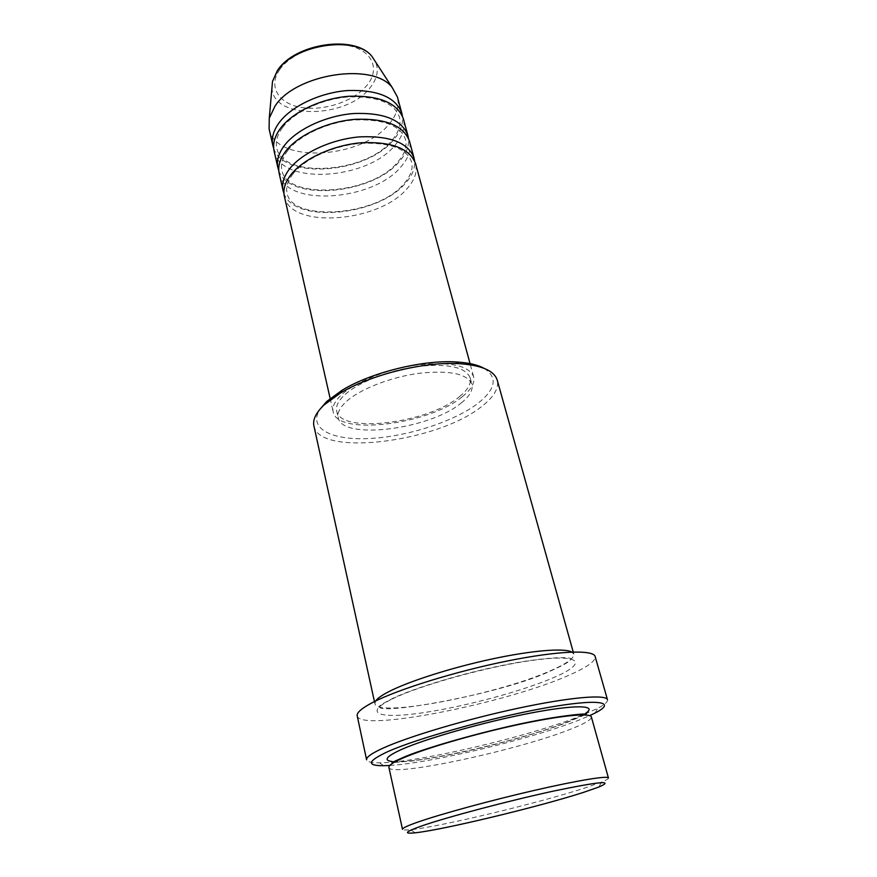 <?xml version="1.0" encoding="UTF-8"?>
<svg xmlns="http://www.w3.org/2000/svg" width="877" height="877" viewBox="0 0 877 877"><rect width="100%" height="100%" fill="white"/><g stroke="black" fill="none" stroke-linecap="round" stroke-linejoin="round"><path stroke-width="0.66" stroke-dasharray="4.38 3.29" d="M284.378 196.382C290.155 229.335 378.349 222.758 406.851 188.895C414.646 180.289 417.551 171.881 415.577 163.67M283.962 193.466C294.343 223.898 377.998 215.961 405.36 183.348C412.168 175.817 415.238 168.329 414.58 160.897M279.215 173.569C285.168 207.323 372.868 201.271 400.953 166.838C408.627 158.09 411.456 149.507 409.427 141.098M278.776 170.697C289.136 202.006 372.495 194.573 399.495 161.368C406.226 153.672 409.219 145.999 408.463 138.369M274.117 151.096C280.256 185.628 367.463 180.081 395.143 145.1C402.707 136.209 405.459 127.472 403.376 118.866M273.679 148.268C284.027 180.421 367.057 173.493 393.696 139.706C400.372 131.846 403.288 123.997 402.433 116.17M608.43 777.976C608.572 778.787 606.237 780.168 601.425 782.131L585.781 787.689C540.407 802.63 439.322 826.967 410.633 829.697C405.459 830.223 402.751 830.102 402.499 829.324M484.104 368.34C497.862 377.329 495.889 388.939 478.195 403.146C454.549 421.453 407.684 436.56 369.743 438.511C331.736 440.616 307.509 428.48 319.962 409.263M313.911 425.904C319.272 457.41 438.643 441.887 481.857 406.336C493.926 396.963 499.068 388.248 497.259 380.19M389.816 765.468C431.287 763.067 532.328 738.708 579.467 719.907L589.651 715.643M607.487 699.758C607.936 701.852 604.626 704.735 597.566 708.419L581.308 715.665C529.96 736.373 417.386 762.858 379.434 762.804C371.475 762.869 367.2 761.872 366.608 759.822M388.917 767.452C389.783 777.767 517.616 750.361 569.907 729.467C584.466 723.81 591.613 719.644 591.383 716.969M375.663 700.975L374.917 703.705C376.693 718.329 502.992 693.236 553.54 669.381C567.605 662.979 574.369 657.882 573.81 654.11L571.87 652.049M462.376 396.634C471.256 389.487 475.005 382.854 473.624 376.726C468.811 365.501 450.307 361.543 418.11 364.854C388.072 368.811 355.58 381.681 341.427 394.869C334.817 401.085 332.054 406.709 333.15 411.752C337.02 436.329 429.774 424.534 462.376 396.634M459.537 396.59C467.912 389.827 471.442 383.545 470.138 377.757C465.566 367.09 448.004 363.33 417.463 366.465C388.982 370.204 358.134 382.394 344.639 394.913C338.303 400.844 335.661 406.215 336.702 411.017C340.331 434.367 428.623 423.142 459.537 396.59M461.225 402.96C469.633 396.229 473.196 390.013 471.914 384.279C467.364 373.745 449.791 370.083 419.206 373.273C390.671 377.066 359.745 389.235 346.196 401.655C339.837 407.542 337.174 412.87 338.204 417.616C341.767 440.703 430.201 429.313 461.225 402.96M357.213 715.884C359.855 732.635 508.945 702.685 569.984 674.764C587.36 667.079 595.746 661.017 595.154 656.555M269.107 128.952C275.422 164.24 362.146 159.186 389.41 123.668C396.875 114.646 399.539 105.744 397.402 96.963M279.544 69.831C291.087 52.642 324.128 40.813 348.026 45.549C372.122 50.022 380.278 68.823 367.375 84.806C354.801 100.877 325.049 111.171 302.148 107.575C279.094 104.22 267.649 86.955 279.544 69.831M271.958 87.733C272.484 120.302 347.829 118.812 370.511 87.185C377.242 78.491 378.919 70.061 375.531 61.905M583.041 714.898L567.836 721.837C523.964 739.563 423.92 762.858 395.297 761.707M393.554 761.631L392.107 761.51M390.397 699.901C362.157 714.24 381.462 719.063 424.084 712.584C466.443 706.27 524.709 690.484 555.558 676.781C586.932 663.034 581.648 654.023 535.803 659.921C490.331 665.621 417.923 685.65 390.397 699.901M585.77 713.22L584.553 714.01M293.115 173.745C287.744 180.673 285.727 187.064 287.064 192.896C291.054 222.078 376.562 216.619 403.431 184.269C410.611 176.343 413.319 168.866 411.576 161.85C406.687 148.421 389.684 142.249 360.546 143.357C333.403 145.615 304.703 158.956 293.115 173.745M287.766 150.515C282.471 157.575 280.508 164.109 281.879 170.138C286.11 200.153 371.081 195.154 397.544 162.278C404.626 154.209 407.268 146.558 405.459 139.322C400.46 125.477 383.49 119.02 354.549 119.941C327.592 122.056 299.178 135.464 287.766 150.515M282.493 127.636C277.275 134.817 275.367 141.515 276.781 147.709C281.243 178.546 365.665 173.986 391.756 140.594C398.739 132.394 401.304 124.578 399.441 117.134C394.321 102.894 377.395 96.152 348.651 96.898C321.87 98.86 293.751 112.333 282.493 127.636M598.936 786.987L601.425 782.131M595.198 712.968L597.566 708.419M584.663 714.941L566.399 722.736C543.576 731.407 504.889 742.611 469.14 750.613C449.452 755.086 430.3 758.561 411.686 761.061L393.894 762.497M379.653 706.752C377.373 715.61 503.519 693.926 552.028 670.313C561.927 665.84 567.978 662.552 570.193 660.436L571.07 659.022C571.552 656.533 543.323 656.851 501.37 665.588C459.756 674.007 412.848 688.642 392.501 698.487C382.153 703.836 377.877 706.588 379.653 706.752M470.379 364.799L473.624 376.726M470.138 377.757L471.914 384.279M573.229 652.017L573.81 654.11M374.446 701.567L374.917 703.705M336.702 411.017L338.204 417.616M330.147 398.487L333.15 411.752M383.666 765.709L379.434 762.804M415.117 832.81L410.633 829.697"/><path stroke-width="1.32" d="M470.379 364.799L415.577 163.67C409.767 148.432 391.646 141.471 361.214 142.765C332.92 145.111 303.135 158.89 290.791 174.896C285.036 182.46 282.898 189.618 284.378 196.382L330.147 398.487M414.58 160.897L414.032 158.003C408.2 142.666 390.09 135.617 359.702 136.867C331.462 139.169 301.743 152.982 289.443 169.053C283.709 176.639 281.583 183.841 283.085 190.649L283.962 193.466M414.032 158.003L409.427 141.098C403.53 125.477 385.452 118.22 355.207 119.327C327.099 121.508 297.599 135.365 285.442 151.644C279.763 159.329 277.691 166.641 279.215 173.569L283.085 190.649M408.463 138.369L407.904 135.507C401.984 119.798 383.918 112.464 353.716 113.517C325.663 115.665 296.229 129.544 284.115 145.889C278.458 153.596 276.398 160.94 277.932 167.913L278.776 170.697M407.904 135.507L403.376 118.866C397.38 102.872 379.357 95.33 349.298 96.251C321.377 98.268 292.151 112.212 280.169 128.744C274.578 136.549 272.561 144.003 274.117 151.096L277.932 167.913M402.433 116.17L401.874 113.363C395.856 97.27 377.844 89.662 347.829 90.528C319.952 92.523 290.802 106.479 278.864 123.076C273.295 130.914 271.3 138.391 272.857 145.527L273.679 148.268M583.896 792.249L598.936 786.987C614.821 780.102 599.649 781.484 553.409 791.109C508.671 800.8 447.873 816.904 422.297 825.739C405.284 831.725 402.894 834.082 415.117 832.81C442.479 830.037 540.232 806.456 583.896 792.249M417.792 822.111C440.627 814.108 490.418 800.504 534.225 790.418C578.118 780.3 608.079 775.465 608.43 777.976L591.383 716.969C590.506 712.617 560.535 715.468 517.287 724.797C474.117 734.093 425.444 748.322 403.387 757.871C393.324 762.245 388.5 765.435 388.917 767.452L402.499 829.324C402.28 828.173 407.377 825.772 417.792 822.111M319.962 409.263L326.748 401.436L342.151 390.199C370.785 372.659 422.045 359.877 455.558 361.916C467.967 362.585 477.483 364.722 484.104 368.34M573.229 652.017L497.259 380.19C494.266 370.653 481.385 365.139 458.605 363.637C423.701 361.532 370.105 374.896 340.265 393.148L324.238 404.823C316.016 412.628 312.574 419.655 313.911 425.904L374.446 701.567M589.651 715.643L595.198 712.968C617.551 701.688 598.794 698.3 544.847 708.057C491.164 717.682 416.838 738.478 387.426 751.808C367.474 761.159 366.213 765.796 383.666 765.709L389.816 765.468M382.942 748.18C408.529 736.505 466.717 719.184 518.614 708.134C570.609 697.04 606.358 694.156 607.487 699.758L595.154 656.555C593.597 649.462 557.849 650.723 506.424 661.17C455.075 671.574 397.851 689.41 372.9 702.356C361.762 708.156 356.533 712.661 357.213 715.884L366.608 759.822C366.082 757.289 371.519 753.409 382.942 748.18M571.87 652.049C564.339 647.829 532.076 650.372 491.591 659.076C451.129 667.77 408.485 681.429 388.566 691.778C381.659 695.362 377.362 698.432 375.663 700.975M401.874 113.363L397.402 96.963L392.216 87.547C373.251 61.85 295.352 73.821 274.972 106.194L269.272 118.198L269.107 128.952L272.857 145.527M375.531 61.905L372.1 56.61C356.062 34.981 293.685 44.387 277.154 71.355L272.506 81.44L271.958 87.733M395.297 761.707L393.554 761.631M392.107 761.51C383.139 760.414 386.275 756.412 401.502 749.473C426.069 738.511 484.455 721.914 530.037 713.176C575.805 704.341 598.037 705.097 585.77 713.22M584.553 714.01L583.041 714.898M269.272 118.198L272.506 81.44L277.253 70.851C294.014 43.499 355.284 34.192 372.1 56.61L392.216 87.547M342.151 390.199L340.265 393.148M455.558 361.916L458.605 363.637M584.663 714.941L586.373 714.01L582.909 714.086C580.114 714.064 561.203 715.851 536.505 720.62C491.515 729.083 429.894 746.426 405.415 756.489L391.953 762.486L393.894 762.497"/></g></svg>
